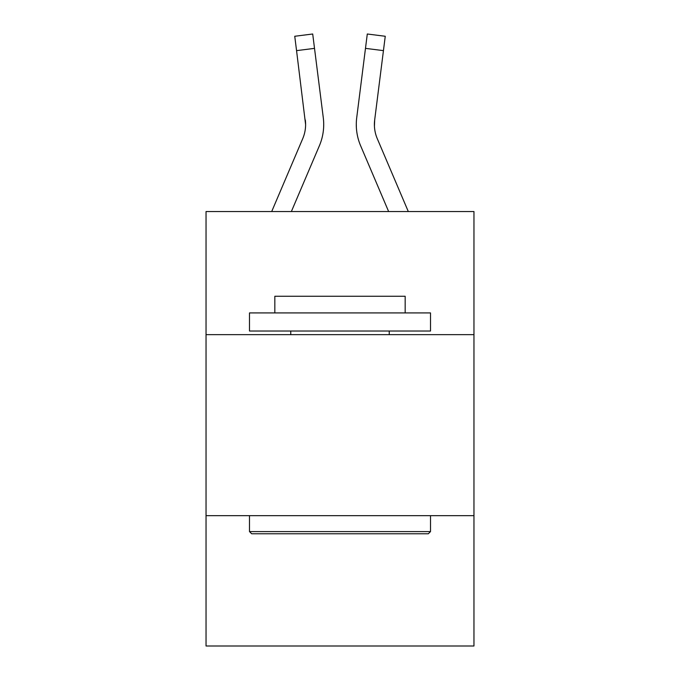 <?xml version="1.0" encoding="UTF-8"?>
<svg xmlns="http://www.w3.org/2000/svg" width="680" height="680" viewBox="0 0 680 680"><rect width="100%" height="100%" fill="white"/><g stroke="black" fill="none" stroke-linecap="round" stroke-linejoin="round"><path stroke-width="1.02" d="M206.04 334.645L473.96 334.645L473.96 211.548L206.04 211.548L206.04 646L473.96 646L473.96 515.661L206.04 515.661M473.96 515.661L473.96 334.645M319.37 145.783L291.363 211.548L319.37 145.783A54.306 54.306 0 0 0 323.28 117.7L314.517 48.365L296.556 50.634L294.746 36.27L312.707 34L314.517 48.365M323.646 127.16L323.705 124.482L323.646 127.16M323.008 115.532L323.28 117.7L323.008 115.532M360.629 145.783L388.637 211.548L360.629 145.783A54.306 54.306 0 0 1 356.719 117.7L367.293 34L385.254 36.27L383.444 50.634L365.483 48.365M374.433 126.276L374.68 119.969L374.433 126.276L374.68 119.969L374.433 126.276L374.68 119.969L374.433 126.276L374.68 119.969L374.433 126.276L374.68 119.969L374.433 126.276L374.68 119.969L374.433 126.276L374.68 119.969L374.433 126.276L374.68 119.969L374.433 126.276L374.68 119.969L374.433 126.276L374.68 119.969L374.433 126.276L374.68 119.969L374.433 126.276L374.68 119.969L374.433 126.276L374.68 119.969L383.444 50.634M251.659 533.766L249.492 531.59L430.508 531.59L428.341 533.766L251.659 533.766M430.508 312.919L430.508 331.024L249.492 331.024L249.492 312.919L430.508 312.919M274.83 312.919L274.83 296.267L405.17 296.267L405.17 312.919M430.508 515.661L430.508 531.59M249.492 515.661L249.492 531.59M389.24 331.024L389.24 334.645M290.76 331.024L290.76 334.645M271.694 211.548L302.71 138.694A36.202 36.202 0 0 0 305.609 124.584L296.556 50.634M302.71 138.694A36.202 36.202 0 0 0 305.609 124.584A36.202 36.202 0 0 1 302.71 138.694A36.202 36.202 0 0 0 305.609 124.584A36.202 36.202 0 0 1 302.71 138.694A36.202 36.202 0 0 0 305.609 124.584A36.202 36.202 0 0 1 302.71 138.694A36.202 36.202 0 0 0 305.609 124.584A36.202 36.202 0 0 1 302.71 138.694A36.202 36.202 0 0 0 305.609 124.584A36.202 36.202 0 0 1 302.71 138.694A36.202 36.202 0 0 0 305.609 124.584L305.32 119.969A36.202 36.202 0 0 1 302.71 138.694M408.306 211.548L377.289 138.694A36.202 36.202 0 0 1 374.391 124.576L374.391 124.576A36.202 36.202 0 0 0 377.289 138.694A36.202 36.202 0 0 1 374.391 124.576A36.202 36.202 0 0 0 377.289 138.694A36.202 36.202 0 0 1 374.391 124.576A36.202 36.202 0 0 0 377.289 138.694A36.202 36.202 0 0 1 374.68 119.969M356.354 127.16L356.295 124.482"/></g></svg>

